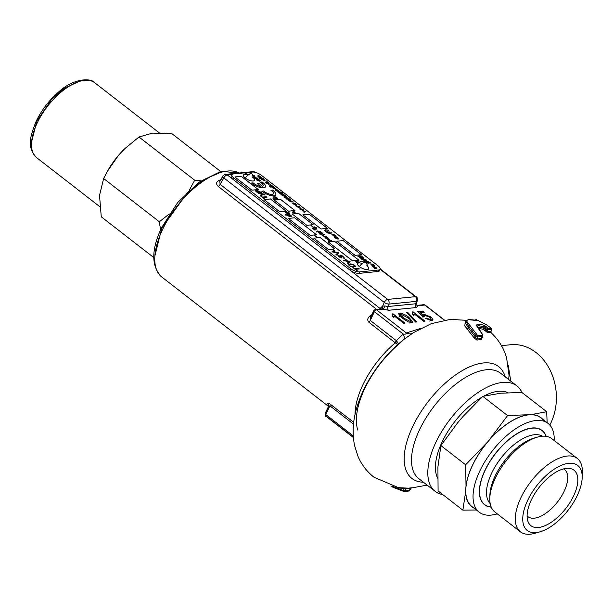 <?xml version="1.0" encoding="UTF-8"?>
<svg xmlns="http://www.w3.org/2000/svg" width="613" height="613" viewBox="0 0 613 613"><rect width="100%" height="100%" fill="white"/><g stroke="black" fill="none" stroke-linecap="round" stroke-linejoin="round"><path stroke-width="0.92" d="M305.32 211.255L304.155 212.382L303.81 212.113L304.684 211.332L302.094 210.78L302.914 209.952L300.094 209.232L303.527 209.868L302.776 210.742L305.32 211.255M304.155 212.382L305.374 211.301M302.768 210.772L303.596 209.922M300.424 209.531L302.899 209.983M302.079 210.811L304.669 211.362M297.098 204.88L295.941 206.006L295.589 205.738L296.47 204.957L293.872 204.405L294.692 203.577L291.88 202.857L295.313 203.493L294.562 204.367L297.098 204.88M295.941 206.006L297.159 204.926M294.546 204.397L295.382 203.547M292.209 203.156L294.677 203.608M293.918 204.474L296.454 204.987M379.508 269.835A7.019 2.559 -154.7 0 1 379.493 270.731A7.019 2.559 -154.7 0 1 377.999 271.498L358.942 273.383A7.019 2.559 -154.7 0 1 349.847 270.034L233.323 179.617A7.019 2.559 -154.7 0 1 231.216 176.192A7.019 2.559 -154.7 0 1 231.89 175.617M378.075 265.835A7.019 2.559 -154.7 0 1 380.19 269.253A7.019 2.559 -154.7 0 1 378.696 270.019L359.639 271.904A7.019 2.559 -154.7 0 1 350.544 268.555L234.028 178.138A7.019 2.559 -154.7 0 1 231.913 174.72A7.019 2.559 -154.7 0 1 233.407 173.954L252.464 172.069A7.019 2.559 -154.7 0 1 261.552 175.418L378.075 265.835M273.904 197.846L273.03 196.681L273.513 197.861L276.792 199.003L277.528 198.666L276.754 197.532L274.21 196.482L276.44 197.608L276.279 198.604M273.03 196.681L273.636 197.072M292.899 211.278L294.738 211.952L295.159 212.282L294.301 212.366L295.282 213.125L292.662 212.159L293.512 212.075L292.899 211.278L293.504 212.106L292.646 212.19L293.068 212.512L295.267 213.155L294.286 212.397L295.144 212.305L294.723 211.983M312.707 226.549L310.99 225.538L312.346 226.588M317.005 229.063L316.492 228.664L317.005 229.063L314.201 229.339L314.998 230.281L312.515 228.036M313.718 227.178L314.929 228.044L315.028 227.53M313.649 227.584L313.312 226.994L314.73 227.676L314.653 226.848L314.592 227.791M314.86 227.193L316.553 228.005L316.101 227.385M314.438 226.94L316.116 227.354L316.569 227.975L315.005 227.071L315.174 227.898M316.752 237.07L314.461 235.714L316.27 237.116M289.505 214.818L289.972 214.772L289.344 214.289L285.114 214.703L285.735 215.186L287.298 215.033L287.781 215.822L290.853 216.803L291.566 216.481L290.976 215.508M273.988 199.884L288.554 211.186L294.907 210.558L280.34 199.256L274.003 199.853L288.562 211.156L294.907 210.558M261.69 194.436L260.686 195.149L261.345 195.662L263.107 194.344L264.793 195.049L264.885 194.65M261.322 194.06L258.809 193.647L261.337 194.03M262.579 193.846L258.142 193.172L258.793 193.677M260.946 195.915L264.257 198.911L264.739 198.865L263.184 197.654L266.931 197.286L266.249 196.75M252.518 174.996L252.303 174.092M254.272 176.965L255.383 177.149L253.905 176L254.625 175.931L254.188 175.594M259.697 181.149L260.586 180.774L259.697 181.149L257.108 180.452L256.655 179.785L257.521 179.456M258.931 183.517L257.345 183.678L260.885 186.421M260.41 182.168A6.145 2.237 -154.7 0 1 263.084 185.754A6.145 2.237 -154.7 0 1 262.487 186.237L258.947 183.486L257.36 183.647L260.9 186.398A6.145 2.237 -154.7 0 1 253.131 182.858L251.514 183.049A8.781 3.203 25.3 0 0 259.743 187.363A8.781 3.203 25.3 0 0 265.467 186.881A8.781 3.203 25.3 0 0 262.012 182.015L260.425 182.138A6.145 2.237 -154.7 0 1 263.1 185.724M253.115 182.889L251.514 183.049M316.837 231.231L316.469 231.867L317.611 230.955L320.844 231.699L318.078 231.316L316.814 232.097L316.852 231.201L316.798 232.128L318.07 231.346L320.507 231.476M323.013 234.028L322.699 233.147L323.013 234.028M322.323 233.17L322.591 233.66L320.791 232.695M321.733 234.197L322.246 233.951L321.733 234.197L321.787 233.216L321.748 234.166L319.45 233.469L321.733 234.197M320.27 232.335L318.293 232.534L319.45 233.469M328.223 239.216L331.71 240.871L328.53 241.185L328.062 240.825L329.235 240.71L328.162 240.189L328.223 239.216L327.687 239.491L328.208 239.246L328.147 240.219L329.219 240.74L328.047 240.855L328.514 241.215L331.694 240.901L331.227 240.541M325.672 229.76L324.606 230.733L326.055 230.059L328.453 230.105M325.35 230.955L327.013 232.565L329.809 231.959M326.967 230.971L328.384 232.074L330.208 232.22L327.028 232.534L324.997 230.963L327.02 232.204L328.009 232.112L326.967 230.971L328.001 232.135M330.499 233.507L331.871 232.718L330.499 233.507L327.449 232.94L330.123 233.208M334.882 235.653L333.909 236.051L334.3 236.357L335.939 235.614L335.518 235.285M333.633 234.672L332.598 235.04L333.02 235.361L335.242 235.499M333.342 235.147L334.713 234.656L334.261 234.304L331.319 234.043L333.97 234.549M335.709 237.553L335.863 238.388L335.725 237.522L334.246 237.055L335.74 237.254L334.238 237.085L335.709 237.553L335.863 238.388L338.108 239.139L338.598 238.871L338.108 239.139L338.07 238.135M336.583 236.978L336.499 237.423L336.583 236.978L335.564 236.687L336.407 237.185M369.026 263.222L370.398 262.441L369.026 263.222L366.267 262.847L369.026 263.222M368.651 262.931L365.976 262.655M372.122 265.015L373.493 264.525L372.137 264.985L374.735 265.452L372.696 265.896L373.669 265.49L372.689 265.919L373.072 266.226L374.719 265.483L374.29 265.153M372.405 264.54L371.378 264.908L371.792 265.23L374.014 265.368M373.669 265.49L371.386 264.877L372.758 264.387L370.106 263.881L373.049 264.142L370.091 263.912L372.742 264.418M334.974 251.108L333.166 249.706L334.982 251.077L334.483 251.154M337.679 253.169L335.97 254.495L336.713 255.069L338.989 253.131L338.246 252.556L332.054 251.453L332.79 252.027L338.1 252.893M340.721 255.996L340.774 255.544L342.621 256.326L343.594 257.989L344.154 257.675L343.594 257.989L343.081 256.257M341.74 258.004L341.939 257.36L341.74 258.004L341.939 257.36L341.755 257.973L338.897 256.809L341.74 258.004M338.345 255.292L337.932 255.514L339.043 255.79L338.345 255.292L338.897 256.809M341.219 257.307L339.878 255.767L340.069 254.985L343.096 256.226L343.609 257.958L342.636 256.303L340.774 255.544M346.176 259.797L343.878 258.448L346.192 259.766M348.889 261.858L347.173 263.184L347.916 263.759L350.192 261.828L349.448 261.245L343.257 260.15L344 260.724L349.303 261.59M349.755 265.383L348.59 264.954L349.77 265.352L349.211 265.437M350.935 266.295L349.77 265.866L350.95 266.272L350.398 266.349M354.069 265.26L351.525 264.418L349.119 264.655L348.429 264.119L350.866 263.881L348.414 264.149L349.103 264.686L351.51 264.448L354.069 265.26L354.628 266.042M353.877 266.28L351.464 266.517L352.153 267.046L355.54 266.463L354.559 265.168M353.387 267.582L356.697 270.578L357.187 270.525L355.624 269.322L359.371 268.946L358.689 268.417M374.827 266.701L374.75 267.145L374.827 266.701L373.815 266.417L376.336 267.827L376.374 268.831L374.129 268.088L373.976 267.253L374.114 268.119L373.976 267.253L372.497 266.785L373.984 266.984L372.482 266.808L373.961 267.276L374.114 268.119L376.359 268.862L376.834 268.624L376.359 268.862L376.321 267.858M373.984 266.984L374.658 266.908M327.419 228.343L309.213 214.213L302.86 214.841L321.051 228.994L327.403 228.373L309.197 214.244L302.845 214.872L321.066 228.971L327.403 228.373M328.361 242.081L352.636 260.916L358.988 260.287L334.713 241.453L328.376 242.051L352.651 260.885L358.988 260.287M288.332 218.427L310.186 235.377L316.538 234.756L294.684 217.799L288.332 218.427L310.193 235.354L316.538 234.756L294.7 217.768L288.348 218.397M313.825 238.204L328.392 249.506L334.744 248.878L320.178 237.576L313.841 238.173L328.407 249.476L334.744 248.878M264.057 199.593L279.842 211.83L286.194 211.209L270.41 198.964L264.057 199.593L279.85 211.807L286.194 211.209M336.836 241.238L355.042 255.368L361.394 254.74L343.188 240.618L336.844 241.215L355.057 255.337L361.394 254.74M234.932 176.988L251.92 190.168L258.272 189.547L241.284 176.36L234.932 176.988L251.935 190.145L258.272 189.547M288.485 213.692L289.443 213.255L288.485 213.692L285.704 212.941L285.229 212.228L286.164 211.845L288.938 212.596L289.443 213.255M286.148 211.876L285.229 212.228L285.704 212.941M365.67 262.272L368.719 261.973L367.647 261.138M364.651 260.226L363.992 261.038L365.195 262.019M363.846 260.556L363.992 261.038L363.846 260.556M366.061 259.874L361.892 259.491M361.371 256.663L360.206 256.778L361.478 257.766L360.957 257.031L362.758 257.636L362.635 258.648M360.283 257.912L359.593 256.878L359.869 257.927L363.034 258.939L363.754 258.609L363.103 257.583M359.593 256.878L360.053 257.161M359.279 255.667L358.214 256.64L359.662 255.958L362.061 256.012M358.406 262.739L357.394 262.839L356.145 261.904L356.253 260.946L355.701 261.199L356.237 260.977L356.138 261.935L357.379 262.87L358.367 262.77M327.327 238.94L325.434 238.074L324.928 237.231L326.622 236.924L328.216 238.128L328.415 238.901L328.2 238.158L328.415 238.901L325.695 237.614L326.89 238.603M324.928 237.231L325.419 238.097L327.319 238.97M322.936 235.767L323.771 236.787L326.093 236.557L325.626 236.197M321.059 234.84L322.798 234.978L324.062 234.197L324.392 234.45L323.258 235.338L320.032 234.595L323.25 235.369L324.377 234.48L324.009 234.312M257.085 179.119L257.981 178.712L257.085 179.119L254.495 178.421M254.908 177.425L254.456 177.502M256.15 190.291L255.422 190.62L257.675 192.811L261.912 192.39L261.291 191.907M292.194 214.014L306.761 225.316L313.113 224.687L298.546 213.385L292.209 213.983L306.768 225.285L313.113 224.687M273.023 198.313L273.145 199.049L274.739 199.654L274.616 198.911L274.739 199.654L273.145 199.049L273.023 198.313M273.911 197.815L273.651 197.041L273.911 197.815L276.93 198.313M276.294 198.574L276.44 197.608M276.455 197.578L274.624 196.888M274.639 196.865L274.21 196.482M274.226 196.451L276.769 197.501L277.543 198.635L276.792 199.003M276.808 198.972L273.513 197.861L273.046 196.65M310.99 225.538L312.722 226.519M312.354 226.557L311.006 225.507M317.021 229.032L314.208 229.316L315.013 230.25L312.163 228.044L313.695 228.917L316.507 228.634M315.182 227.883L313.664 227.553M316.277 237.085L314.477 235.691L314.967 235.637L316.768 237.039M285.114 214.703L289.359 214.259L289.972 214.772M289.98 214.742L291.573 216.45L290.853 216.803M290.869 216.772L287.781 215.822M287.796 215.791L287.298 215.033M287.313 215.002L285.735 215.186M285.75 215.155L285.122 214.673M294.914 210.527L280.356 199.225L274.003 199.853M263.107 194.344L265.199 194.949L263.582 194.007L258.142 193.172M263.123 194.313L261.345 195.662M261.36 195.631L260.686 195.149M260.701 195.118L262.142 194.152M258.809 193.647L258.157 193.141M266.946 197.256L263.199 197.624L264.755 198.834L264.264 198.88L260.471 195.938L262.517 197.095L266.264 196.727L266.931 197.286M250.135 173.295L252.311 174.061L252.533 174.966M253.575 175.624L254.625 175.931M254.64 175.9L253.92 175.969L255.383 177.149M255.399 177.119L255 177.188M255.016 177.157L254.257 176.919M259.713 181.119L257.123 180.421L256.671 179.755L257.537 179.425L260.127 180.122L260.594 180.743M251.529 183.019A8.781 3.203 -154.7 0 0 259.751 187.333A8.781 3.203 -154.7 0 0 265.483 186.85A8.781 3.203 -154.7 0 0 262.027 181.984L260.425 182.138M319.465 233.438L318.308 232.503L320.285 232.312L322.714 233.116M322.338 233.139L321.273 232.672M321.289 232.649L321.802 233.193M324.323 230.519L325.687 229.729L328.737 230.327M328.744 230.296L326.055 230.059M326.07 230.028L324.338 230.488M330.514 233.476L327.457 232.909L330.139 233.185L331.871 232.718M335.955 235.584L334.315 236.327L333.924 236.028L335.25 235.469L333.028 235.331L332.614 235.009L333.978 234.518L331.334 234.013L334.277 234.273L334.729 234.626L333.357 235.116L335.939 235.614M335.74 237.254L336.422 237.154L335.579 236.664L336.598 236.947L336.514 237.392L338.085 238.105L338.123 239.108L335.878 238.365L335.725 237.522M336.598 236.947L336.514 237.392M365.984 262.632L368.666 262.9L370.398 262.441M332.675 249.752L334.982 251.077M334.499 251.123L332.69 249.721M332.054 251.453L338.261 252.525L338.989 253.131M339.004 253.1L336.713 255.069M336.721 255.039L335.97 254.495M335.985 254.464L338.115 252.862L332.79 252.027M332.805 251.997L332.062 251.422M340.728 255.973L341.954 257.33M338.912 256.786L338.361 255.261M340.069 254.985L339.893 255.736L341.035 257.445L338.79 255.943M343.257 260.15L349.464 261.215L350.192 261.828M350.207 261.797L347.916 263.759L347.188 263.153L349.318 261.559L344 260.724M344.008 260.694L343.272 260.119M348.59 264.954L349.77 265.352M349.226 265.406L348.605 264.923M349.77 265.866L350.95 266.272M350.406 266.326L349.785 265.843M350.866 263.881L354.575 265.138L355.555 266.44L352.153 267.046L351.479 266.486L354.643 266.011L354.084 265.23M359.387 268.923L355.64 269.291L357.195 270.494L356.712 270.548L352.912 267.597L354.958 268.762L358.705 268.387L359.371 268.946M374.842 266.67L374.765 267.115M359.003 260.257L334.729 241.422L328.376 242.051M334.759 248.847L320.193 237.545L313.841 238.173M286.202 211.179L270.425 198.934L264.073 199.562M361.409 254.709L343.196 240.587L336.844 241.215M258.288 189.517L241.292 176.329L234.94 176.958M288.501 213.661L285.719 212.91M365.34 262.096L364.007 261.008L364.666 260.196L368.719 261.973M368.735 261.943L365.624 262.249M361.601 259.261L366.068 259.843M360.291 257.889L360.069 257.131L360.291 257.889L362.651 258.617L362.773 257.606L360.965 257L361.854 257.728M361.869 257.698L361.478 257.766M361.494 257.736L360.206 256.778M360.222 256.747L361.379 256.632L363.118 257.552L363.77 258.586L363.034 258.939M363.042 258.908L359.869 257.927M359.885 257.897L359.609 256.847M362.651 258.617L363.264 258.372M357.931 256.418L359.295 255.636L362.344 256.234M362.36 256.203L359.662 255.958M359.678 255.928L358.214 256.64M359.103 262.264L356.253 260.946M328.216 238.128L328.43 238.871L327.143 238.488M327.15 238.457L325.794 237.606M326.108 236.526L323.787 236.756L322.453 235.66L326.093 236.557M254.449 177.471L257.506 178.092L257.981 178.712M257.1 179.088L254.51 178.391M261.912 192.39L261.299 191.877L259.774 192.03L259.299 191.279L256.165 190.26L255.422 190.62L256.012 191.562M261.927 192.359L257.675 192.811M257.69 192.781L257.054 192.329M257.069 192.298L256.027 191.54M313.12 224.657L298.562 213.355L292.209 213.983M273.038 198.283L273.16 199.026L273.038 198.283L274.632 198.88L274.754 199.623L274.632 198.88M288.24 215.715L288.478 214.887L290.439 215.477L290.24 216.289L288.24 215.715L288.478 214.887L290.439 215.477L290.24 216.289M257.468 180.391L257.966 179.762L259.782 180.161L259.276 180.781L258.119 180.72L257.468 180.391L257.966 179.762L259.782 180.161L259.276 180.781L259.766 180.184M319.779 233.369L319.909 232.756L321.404 233.201L321.25 233.806L319.779 233.369L319.909 232.756L321.404 233.201L321.25 233.806L321.388 233.231M328.56 240.173L328.721 239.576L330.507 240.48L328.56 240.173L328.721 239.576L330.491 240.503M337.388 237.844L337.916 238.128L337.679 238.71L336.031 238.327L336.093 237.576L337.388 237.844L337.916 238.128L337.679 238.71M336.031 238.327L336.093 237.576L337.372 237.875M375.631 267.575L376.167 267.858L375.93 268.433L374.282 268.05L374.344 267.299L375.631 267.575L376.167 267.858L375.93 268.433M374.282 268.05L374.344 267.299L375.616 267.597M286.095 212.88L286.631 212.213L288.57 212.634L288.033 213.301L286.792 213.232L285.834 212.443M286.631 212.213L288.823 213.063M364.459 261.023L365.961 260.525L367.984 261.69L365.547 261.927L364.459 261.023L365.041 260.487L367.333 261.184M356.567 261.912L356.728 261.314L358.253 261.759L358.107 262.356L356.567 261.912L356.728 261.314L358.253 261.759L358.107 262.356M326.683 237.553L327.94 238.511M254.855 178.36L255.353 177.739L257.169 178.13L256.663 178.751L255.506 178.689L254.855 178.36L255.353 177.739L257.169 178.13L256.663 178.751L257.154 178.161M256.586 191.54L256.793 190.743L258.839 191.34L258.64 192.145L256.586 191.54L256.793 190.743L258.839 191.34L258.64 192.145M273.406 198.995L273.367 198.535L274.379 198.903L274.432 199.371L273.406 198.995L273.367 198.535L274.379 198.903L274.432 199.371M288.225 215.745L288.462 214.918M290.424 215.508L290.225 216.32M254.058 176.452L254.464 176.774M257.452 180.421L257.958 179.793M319.771 233.392L319.894 232.787M328.545 240.204L328.706 239.606M337.909 238.158L337.663 238.741M336.016 238.357L336.077 237.606M376.152 267.881L375.915 268.463M374.267 268.08L374.328 267.329M286.079 212.91L286.616 212.244M288.554 212.665L288.807 213.094M364.444 261.054L365.026 260.517M367.317 261.215L367.969 261.72M356.551 261.943L356.712 261.337M358.245 261.789L358.092 262.387M327.725 238.112L327.924 238.541M326.162 237.568L326.668 237.583M254.839 178.391L255.337 177.762M256.571 191.57L256.778 190.773M258.824 191.371L258.625 192.168M274.371 198.934L274.417 199.401M273.39 199.026L273.352 198.566M262.004 191.156A8.781 3.203 25.3 0 0 270.187 195.371A8.781 3.203 25.3 0 0 275.812 194.857A8.781 3.203 25.3 0 0 272.54 190.114L270.938 190.275A6.145 2.237 -154.7 0 1 273.429 193.731A6.145 2.237 -154.7 0 1 269.375 194.06A6.145 2.237 -154.7 0 1 263.605 190.995L261.989 191.187A8.781 3.203 25.3 0 0 270.172 195.401A8.781 3.203 25.3 0 0 275.796 194.888A8.781 3.203 25.3 0 0 272.524 190.145M270.938 190.275L270.923 190.298A6.145 2.237 25.3 0 1 273.421 193.762M281.796 194.781L282.915 195.899L280.907 194.344L284.493 195.348L283.275 194.152L285.382 195.785L281.796 194.781M281.781 194.811L285.382 195.785M284.478 195.371L282.991 194.183M280.9 194.375L282.899 195.93M272.249 187.065L274.57 187.647L274.724 188.574M273.337 186.827L274.885 187.601L275.045 188.827L275.475 188.612L272.456 187.862L275.045 188.827L274.869 187.632M270.486 187.111L271.865 186.973L272.456 187.862M272.601 186.873L272.747 187.8L274.739 188.543L274.586 187.616L272.264 187.034M270.172 186.827L273.75 186.758M272.471 187.831L271.881 186.95L270.494 187.08M288.907 199.554L288.723 200.443L290.11 201.478L292.424 201.248L289.068 200.459L288.838 199.884L290.095 199.44L288.271 199.8L288.892 199.585L288.715 200.474L290.187 201.217M289.068 200.459L288.838 199.884L290.424 199.692M289.052 200.489L288.823 199.915M292.424 201.248L290.095 201.508M266.394 181.019L265.827 180.804M284.585 196.421L284.922 197.248L286.623 197.953L284.601 196.39L286.608 197.984M286.938 197.953L286.823 197.118L285.198 196.168L287.068 197.057L287.213 198.214L284.654 197.286L284.041 196.413L284.562 196.106L287.252 197.8M284.041 196.413L284.562 196.106L284.041 196.413M287.658 197.991L287.198 198.244L287.658 197.991M285.359 196.405L286.823 197.118M286.807 197.148L286.922 197.984M284.547 196.137L284.026 196.444L284.654 197.286M284.647 197.317L286.133 198.053M286.118 198.083L287.198 198.244L287.053 197.087M261.483 178.667L263.805 179.249L263.958 180.176L261.966 179.433L261.805 178.536L263.789 179.28L263.942 180.207M261.682 179.463L264.264 180.46L264.096 179.234L262.64 178.138L259.383 178.46L261.1 178.582L261.682 179.463L264.709 180.214L264.264 180.46L264.08 179.264M262.969 178.391L262.556 178.46M261.1 178.582L261.674 179.494M259.697 178.743L261.084 178.605M272.67 185.961L269.406 186.283L270.977 185.808L268.348 184.597L270.854 185.578L270.532 184.26L271.283 185.777L272.67 185.961M270.969 185.839L268.348 184.597M270.839 185.609L270.532 184.26M272.678 185.931L269.421 186.252M258.05 176.084L260.241 177.486L258.065 176.054M258.977 175.939L260.433 176.682L260.548 177.517L260.448 176.651L258.824 175.701L260.694 176.59L260.839 177.747L258.28 176.82L257.667 175.946L258.18 175.64L260.877 177.333M258.28 176.82L257.652 175.977L258.18 175.64M261.276 177.525L260.824 177.778L261.276 177.525M258.211 175.954L260.234 177.517M258.265 176.851L259.751 177.586M259.743 177.617L260.824 177.778L260.678 176.621M531.295 500.032A35.11 16.995 -52.2 0 1 568.58 468.324A35.11 16.995 -52.2 0 1 573.645 495.848A35.11 16.995 -52.2 0 1 548.045 524.245A35.11 16.995 -52.2 0 1 527.778 520.904A35.11 16.995 -52.2 0 1 531.295 500.032M507.87 392.657A56.181 27.187 127.8 0 0 483.925 396.067M481.925 397.163A56.181 27.187 127.8 0 0 442.119 441.95A56.181 27.187 127.8 0 0 437.598 478.079M527.647 500.392A41.155 19.915 127.8 0 0 540.153 531.778A41.155 19.915 127.8 0 0 577.285 495.488A41.155 19.915 127.8 0 0 582.189 477.604A41.155 19.915 127.8 0 0 561.416 465.298A41.155 19.915 127.8 0 0 527.647 500.392M582.135 475.06A46.419 22.466 127.8 0 0 582.35 472.179A46.419 22.466 127.8 0 0 577.285 458.44A46.419 22.466 127.8 0 0 520.835 497.879A46.419 22.466 127.8 0 0 520.368 531.785A46.419 22.466 127.8 0 0 534.934 533.287A46.419 22.466 127.8 0 0 537.678 532.36M577.285 458.44L551.792 438.663A46.419 22.466 127.8 0 0 537.233 437.169A46.419 22.466 127.8 0 0 495.342 478.102A46.419 22.466 127.8 0 0 489.81 498.277A46.419 22.466 127.8 0 0 494.883 512.008L520.368 531.785M476.378 510.008L462.853 510.154L438.088 490.936L437.912 467.029L440.885 445.574L457.39 423.116L463.137 416.365L482.799 396.35L500.783 393.194L521.924 392.489L546.681 411.698L547.148 422.702M497.266 513.863A56.181 27.187 -52.2 0 1 479.182 512.184A56.181 27.187 -52.2 0 1 479.749 471.144A56.181 27.187 -52.2 0 1 548.068 423.414A56.181 27.187 -52.2 0 1 554.183 440.517M476.04 508.721A56.181 27.187 -52.2 0 1 471.903 506.537A56.181 27.187 -52.2 0 1 465.826 488.699A56.181 27.187 -52.2 0 1 472.462 465.497A56.181 27.187 -52.2 0 1 488.178 441.398L465.642 464.792L440.885 445.574M546.681 411.698L531.379 414.595L507.564 415.568L482.799 396.35M507.564 415.568L488.178 441.398A56.181 27.187 -52.2 0 1 528.697 414.855A56.181 27.187 -52.2 0 1 540.781 417.767A56.181 27.187 -52.2 0 1 543.93 421.231M465.642 464.792L466.018 485.588L465.635 491.802L462.853 510.154M531.379 414.595A56.358 27.271 -52.2 0 1 542.482 419.085M491.051 438.027A56.358 27.271 -52.2 0 1 526.015 415.124M473.604 507.855A56.358 27.271 -52.2 0 1 465.635 491.802M466.018 485.588A56.358 27.271 -52.2 0 1 485.312 444.777M286.424 199.049L285.873 198.834M254.648 180.061L252.211 174.176A6.421 3.103 127.8 0 1 252.725 177.326A6.145 2.237 -154.7 0 1 254.648 180.061A6.145 2.237 -154.7 0 1 254.571 180.314A6.145 2.237 -154.7 0 1 250.901 180.743A6.145 2.237 -154.7 0 1 245.307 178.054A6.145 2.237 -154.7 0 1 243.461 175.065A6.145 2.237 -154.7 0 1 243.614 174.843A6.145 2.237 -154.7 0 1 248.257 174.966M243.461 175.065L243.445 175.096A6.145 2.237 25.3 0 0 243.445 175.096A6.145 2.237 25.3 0 0 245.3 178.084A6.145 2.237 25.3 0 0 250.893 180.774A6.145 2.237 25.3 0 0 254.556 180.345A6.145 2.237 25.3 0 0 254.564 180.329L254.571 180.314M368.742 268.594L366.306 262.709A6.421 3.103 127.8 0 1 366.819 265.858A6.145 2.237 -154.7 0 1 368.742 268.594A6.145 2.237 -154.7 0 1 368.666 268.846A6.145 2.237 -154.7 0 1 364.996 269.276A6.145 2.237 -154.7 0 1 359.402 266.586A6.145 2.237 -154.7 0 1 357.555 263.598A6.145 2.237 -154.7 0 1 357.708 263.375A6.145 2.237 -154.7 0 1 362.352 263.498M357.555 263.598L357.54 263.628A6.145 2.237 25.3 0 0 357.54 263.628A6.145 2.237 25.3 0 0 359.394 266.617A6.145 2.237 25.3 0 0 364.988 269.306A6.145 2.237 25.3 0 0 368.651 268.877A6.145 2.237 25.3 0 0 368.658 268.862L368.666 268.846M266.287 182.398L268.609 182.981L268.762 183.908L266.778 183.164L266.609 182.268L268.594 183.011L268.747 183.938M266.494 183.195L269.069 184.191L268.908 182.965L267.452 181.869L265.13 182.099L266.494 183.195L269.513 183.946L269.069 184.191L268.892 182.996M267.781 182.122L267.36 182.191M265.444 182.383L266.479 183.226M279.015 192.29L281.283 192.857L281.467 193.762L279.474 193.018L279.352 192.13L281.267 192.88L281.451 193.785M279.214 193.064L281.765 194.045L281.589 192.842L280.202 192.045L282.187 192.773L283.068 193.846L282.44 192.72L279.72 191.808L277.873 191.992L279.214 193.064L281.765 194.045L281.574 192.873M282.739 193.593L282.424 192.75M280.064 192.091L282.172 192.804L282.723 193.624M278.187 192.275L279.199 193.095M301.259 208.144L300.033 209.225L299.696 208.926L300.577 208.144L297.972 207.623L298.799 206.765L295.987 206.045L299.42 206.681L298.669 207.554L301.259 208.144M300.562 208.175L297.979 207.592M298.792 206.796L295.987 206.045M299.489 206.734L298.654 207.585M301.267 208.114L300.048 209.194M293.474 202.029L292.891 201.846M275.635 189.639L277.919 190.206L278.064 191.11L276.088 190.39L275.95 189.517L277.911 190.237L278.049 191.141M275.635 189.233L275.176 189.593L275.789 190.444L277.183 191.195L278.379 191.394L278.202 190.183L275.635 189.233L275.176 189.593L277.199 191.164L278.8 191.187L278.379 191.394L278.195 190.206M289.068 198.643L286.746 198.873L289.068 198.643M287.076 199.125L289.39 198.896M169.303 213.945L159.334 221.76L160.568 229.829M200.926 180.843L194.696 180.222L138.99 136.998L124.883 148.591L118.386 155.495A47.4 22.942 127.8 0 0 108.003 170.276A47.4 22.942 127.8 0 0 107.758 170.713M124.937 148.538A47.4 22.942 127.8 0 0 124.692 148.775A47.4 22.942 127.8 0 0 118.386 155.495L107.467 171.226L103.628 178.529L99.521 195.394L101.268 216.803L153.779 257.552M194.696 180.222L189.325 190.153M159.334 221.76L103.628 178.529M220.596 171.448L172 133.741L152.568 133.098L138.99 136.998M162.2 227.523L187.578 192.459L204.229 179.433L219.354 172.889M328.913 405.875A2.812 2.406 -29.3 0 0 328.652 405.024A2.812 2.406 -29.3 0 0 328.101 404.396C327.373 402.871 328.062 402.779 330.169 404.113L353.716 422.38M501.449 345.648L510.782 344.728A50.91 40.496 84.4 0 1 536.046 352.536A50.91 40.496 84.4 0 1 549.807 425.039M465.627 321.886L465.068 322.407L468.209 327.595L476.883 339.035A1.05 0.82 -98.8 0 0 476.914 340.092L474.232 338.024L464.8 325.878L465.213 322.101M466.294 320.315L450.34 319.381L431.261 323.672L413.377 332.675L403.293 339.909L398.044 344.843A69.277 33.531 127.8 0 0 357.77 430.05M427.138 485.128L409.905 488.247L398.465 487.657L374.045 477.266C366.85 471.589 361.486 464.577 357.946 456.256L354.521 445.337C352.444 434.579 352.743 423.744 355.425 412.833C357.908 402.45 361.976 392.236 367.631 382.198C376.995 365.662 388.887 351.563 403.3 339.901L403.293 339.909A7.019 3.785 -128.6 0 0 403.147 334.001C405.162 334.437 406.227 334.093 406.358 332.959A7.019 6.398 -124.5 0 0 412.924 332.974M521.985 392.535A66.717 32.29 127.8 0 0 516.897 385.899A66.717 32.29 127.8 0 0 435.766 442.578A66.717 32.29 127.8 0 0 435.1 491.312A66.717 32.29 127.8 0 0 442.793 494.591M491.856 329.733A1.05 0.383 -154.7 0 1 491.841 329.802A1.05 0.383 -154.7 0 1 491.795 329.855L491.549 328.53L487.718 328.177L487.94 329.442L487.097 331.219L490.99 331.556A1.05 1.034 -41.4 0 0 491.113 332.752L487.281 332.445L483.603 329.426L484.891 328.576L487.097 331.219A1.05 1.011 -113 0 0 487.281 332.445M467.121 328.468A1.05 0.467 -45.7 0 0 468.209 327.595L468.822 326.3A1.05 0.467 -46 0 1 469.926 325.426L467.581 322.706C466.393 320.814 466.845 319.833 468.93 319.748A96.233 46.573 -52.2 0 1 478.033 320.783A1.05 0.904 -74.8 0 0 477.849 320.706L477.849 320.706A1.05 0.904 -74.8 0 0 477.642 320.676M476.868 320.461A1.05 0.575 -63.5 0 1 477.481 320.224L486.247 324.614L489.503 326.89M477.481 320.224L478.033 320.783M154.867 255.989L161.64 228.733M355.027 414.603A64.955 31.439 -52.2 0 1 362.789 385.018A64.955 31.439 -52.2 0 1 395.293 342.82L368.865 322.262C367.133 320.132 367.448 318.093 369.815 316.147A64.955 31.439 -52.2 0 1 371.907 314.615M222.91 176.873L219.768 181.463L220.136 184.367A2.812 1.356 -52.2 0 1 218.243 186.467C215.937 184.115 216.105 182.145 218.757 180.567L220.795 179.663M508.208 365.172L510.767 381.14M219.998 181.05A2.812 1.724 64.9 0 1 218.757 180.567M370.926 316.683A2.812 1.195 52.9 0 1 369.815 316.147M373.876 311.166L370.436 317.726L370.275 320.43A2.812 1.356 -52.2 0 1 368.865 322.262M398.044 344.843L395.293 342.82A2.812 1.502 138.1 0 0 396.887 341.249L396.358 340.675A2.812 1.356 -52.2 0 1 394.956 342.506M353.525 424.15L329.909 405.829L328.476 406.48L325.595 413.308A2.107 0.766 25.3 0 0 325.143 413.537A2.107 0.766 25.3 0 0 325.779 414.564L353.264 435.897M328.652 405.024L328.476 406.48L325.143 413.537C325.273 415.844 325.472 416.702 325.756 416.097A2.107 1.019 127.8 0 0 326.208 416.212L353.364 437.284M508.706 379.547L509.035 375.317L506.614 357.969C503.84 348.138 498.637 339.694 490.99 332.629M490.423 332.292L491.197 332.844M481.772 337.28L481.519 339.64A88.065 42.619 127.8 0 0 476.914 340.092M403.331 488.017L406.886 488.232A88.065 42.619 127.8 0 0 411.499 487.772L409.155 490.975A1.05 0.82 81.3 0 1 408.948 490.975A92.601 44.818 127.8 0 1 404.526 491.427M379.669 309.059A2.812 1.356 -52.2 0 0 380.037 308.446L382.627 306.109L384.282 302.431L223.822 177.916L220.136 184.367L380.037 308.446A2.812 0.904 -153.1 0 1 380.612 308.967M396.887 341.249L398.427 343.993M484.707 330.622A1.05 0.429 138.6 0 0 486.017 329.794L487.718 328.177L486.553 326.936A1.05 0.452 135.7 0 0 485.266 327.786L486.4 328.997A1.05 0.383 -154.7 0 0 487.94 329.442L491.795 329.855L490.99 331.556M482.531 335.372L481.542 338.575L476.883 339.035L477.941 336.798L476.178 336.001L475.519 337.411L474.232 338.024M482.002 337.594L481.542 338.575A1.05 0.851 -92.2 0 0 481.519 339.64M477.098 326.645L477.159 326.078L478.194 325.695L477.542 327.074L483.527 328.07A1.05 0.904 -74.4 0 0 483.603 329.426A92.686 44.856 127.8 0 0 478.508 328.514M381.761 308.852A2.812 1.601 -105.1 0 0 382.627 306.109L384.887 305.933L383.539 309.105L376.512 309.803A2.107 1.019 127.8 0 0 374.397 311.695L403.147 334.001L396.358 340.675L370.275 320.43L374.397 311.695A2.107 0.766 -154.7 0 1 373.769 310.676A2.107 0.766 -154.7 0 1 374.214 310.446A2.107 1.678 84.4 0 1 375.462 309.473A2.107 1.678 84.4 0 1 376.512 309.803L406.358 332.959L420.916 328.3M417.032 305.381A2.812 1.77 -105.7 0 0 417.192 305.374L417.76 305.726A2.812 2.375 -26.2 0 1 416.357 304.6L416.357 304.6A2.812 2.375 -26.2 0 1 416.15 303.665M370.428 317.726L373.769 310.676L375.462 309.473L381.822 308.852L388.604 310.285L416.526 307.527A2.812 2.237 84.4 0 1 415.645 303.78L416.097 302.6M416.871 299.772A3.509 1.333 -159.2 0 1 417.353 300.883L416.311 302.83M380.121 308.278A2.812 0.904 -153.1 0 1 380.811 308.952M384.887 305.933L387.73 306.538L415.645 303.78L416.564 301.366A3.509 2.797 -95.6 0 0 415.468 296.677A3.509 1.701 -52.2 0 1 416.219 296.861A3.509 1.701 -52.2 0 1 416.579 298.217M406.519 488.308A1.05 0.851 87.8 0 0 406.128 488.714L403.86 489.005L403.193 490.415L405.07 490.959L406.128 488.714L410.787 488.255A1.05 0.82 81.2 0 1 410.81 488.201M398.81 487.71L403.86 489.005A1.05 0.628 98.7 0 0 403.668 488.209M481.895 338.307L482.906 336.169L477.941 336.798A1.05 0.82 -98.7 0 0 477.879 335.671L476.178 336.001L468.822 326.3L465.711 321.043L465.068 322.407M468.056 319.848A1.05 0.858 88.7 0 1 468.539 319.649L467.321 320.178M399.691 313.205L398.511 313.825L402.412 318.231L408.312 321.925L411.79 322.584L412.894 322.147L409.086 317.565C406.09 314.959 402.956 313.504 399.691 313.205L399.209 314.844L400.235 314.86M413.706 315.664L414.35 314.063L423.66 321.281L424.993 321.151L413.047 311.879L412.189 311.963L412.296 314.569L413.982 315.381M412.442 314.684L412.641 313.902L412.296 314.569M393.676 317.641L394.32 316.04L403.622 323.258L404.963 323.128L393.017 313.864L392.159 313.948L392.259 316.546L393.944 317.358M392.404 316.66L392.611 315.879L392.259 316.546M424.288 316.4L425.001 315.389L429.667 317.182L431.146 319.128L430.357 319.549L426.303 318.07L425.115 318.323L431.721 320.622L432.893 320.147L432.916 319.235L430.916 316.982L423.989 314.285L422.932 315.082L420.365 312.63L424.219 312.255L422.686 311.067L417.744 311.55L422.801 316.408L424.288 316.4L424.25 315.672L423.276 317.013M422.962 314.952L422.641 316.254M406.641 312.515L415.645 322.07L416.748 321.963L407.745 312.408L406.641 312.515M410.787 488.255L409.729 490.5L409.545 489.787M491.68 328.652L491.243 328.231L491.841 329.802L490.967 331.641L491.113 332.752M474.853 320.063A1.05 0.383 -154.7 0 1 475.359 320.032L476.117 319.58L486.247 324.614M475.113 320.637L476.148 319.595M477.473 335.372L469.926 325.426M482.6 336.33A1.05 0.851 -92.3 0 0 482.584 335.204A92.601 44.818 127.8 0 0 477.879 335.671M478.661 328.905A1.05 0.406 141.2 0 0 478.638 328.675L478.638 328.675A1.05 0.406 141.2 0 0 478.424 328.606L482.607 334.859M486.553 326.936L484.086 325.258A1.05 0.904 -74.9 0 1 484.201 326.652L483.527 328.07A1.05 0.383 -154.7 0 1 484.891 328.576L485.266 327.786L484.201 326.652L478.194 325.695A1.05 0.874 -86.5 0 0 478.01 324.285C476.117 324.377 476.255 325.817 478.424 328.606M408.61 318.377L409.086 317.565M410.94 321.442L411.836 322.584M412.633 312.914L413.047 311.879M413.798 314.645L412.672 313.772M414.35 314.063L413.369 315.396M392.604 314.89L393.017 313.864M393.761 316.622L392.634 315.749M394.32 316.04L393.331 317.373M388.604 310.285A2.812 2.237 84.4 0 1 387.73 306.538L388.826 304.102A3.509 1.042 -155.7 0 1 384.282 302.431A3.509 1.701 -52.2 0 1 387.722 299.42L227.254 174.904L232.128 174.421M426.303 318.07L425.997 318.906M429.866 321.197L430.357 319.549M430.747 320.622L430.311 319.702M420.143 312.914L419.254 312.998M422.686 311.067L422.119 312.461M420.365 312.63L419.713 313.442M422.464 316.982L423.506 315.925L423.989 314.285M423.506 315.925L424.073 315.917M430.027 318.476L430.916 316.982M431.077 319.396L431.927 320.591M431.943 320.622L432.916 319.235M407.745 312.408L407.361 313.281M393.071 486.546L403.193 490.415A1.05 0.621 99.9 0 0 403.645 491.388L404.381 491.45A1.05 0.851 87.7 0 0 405.07 490.959L409.729 490.5A1.05 0.82 81.3 0 1 409.155 490.975L404.381 491.45A1.05 0.851 87.7 0 1 404.243 491.434L403.722 491.396A1.05 0.621 99.9 0 1 403.645 491.388L393.163 487.389A1.05 0.552 121.3 0 0 393.339 487.427L403.722 491.396M393.071 486.553A1.05 0.552 121.3 0 0 393.163 487.389L391.423 486.101M391.646 486.17L393.04 487.235M403.27 318.883L403.737 318.093L400.488 315.044L399.515 316.438L400.143 315.58M410.304 321.894L410.61 322.561M409.928 323.158L410.411 321.519L403.737 318.093M401.055 314.27L400.488 315.044L401.055 314.27L407.745 317.695C410.419 319.48 411.308 320.752 410.411 321.519L411.016 321.158L410.603 322.76M378.696 270.019L377.999 271.498M233.323 179.617L234.028 178.138M349.847 270.034L350.544 268.555M358.942 273.383L359.639 271.904M527.096 515.939A29.853 14.444 127.8 0 0 534.291 518.177A29.853 14.444 127.8 0 0 564.167 491.274A29.853 14.444 127.8 0 0 563.6 468.899A29.845 14.444 -52.2 0 1 564.45 469.466A29.845 14.444 -52.2 0 1 564.152 491.266A29.845 14.444 -52.2 0 1 534.275 518.169A29.845 14.444 -52.2 0 1 527.854 516.621A29.845 14.444 -52.2 0 1 527.096 515.939L527.854 516.621M490.178 503.58A42.726 20.681 -52.2 0 1 496.545 464.378A42.726 20.681 -52.2 0 1 534.375 434.74A42.726 20.681 -52.2 0 1 542.459 436.203M491.228 507.127A46.971 22.735 -52.2 0 1 484.967 470.34A46.971 22.735 -52.2 0 1 531.984 428.004A46.971 22.735 -52.2 0 1 546.152 436.341M546.045 436.318A46.818 22.658 127.8 0 0 531.977 428.173A46.818 22.658 127.8 0 0 486.393 467.78A46.818 22.658 127.8 0 0 491.182 507.02M535.586 437.69A43.194 20.903 127.8 0 0 534.038 438.088A43.194 20.903 127.8 0 0 495.059 476.178A43.194 20.903 127.8 0 0 489.91 494.952A43.194 20.903 127.8 0 0 489.91 496.553M243.614 174.843C246.388 172.429 249.253 172.215 252.211 174.176A6.421 3.103 127.8 0 0 250.832 173.847A6.421 3.103 -52.2 0 0 245.307 178.054M357.708 263.375C360.482 260.962 363.348 260.747 366.306 262.709A6.421 3.103 127.8 0 0 364.927 262.379A6.421 3.103 -52.2 0 0 359.402 266.586M78.135 81.858L64.12 88.418L51.484 99.513L36.849 120.991L31.623 141.802M37.155 123.083A47.4 22.942 127.8 0 0 36.688 157.71C26.236 146.806 30.512 135.956 36.098 121.374C41.761 109.712 49.538 99.681 59.438 91.291C73.966 78.073 91.345 77.851 94.8 82.816A47.4 22.942 127.8 0 0 37.155 123.083M328.522 406.388L161.863 277.068A64.955 31.439 -52.2 0 1 162.514 229.614A64.955 31.439 -52.2 0 1 239.308 173.004M328.698 405.377A64.955 31.439 -52.2 0 1 328.101 404.396M516.897 385.899L500.583 373.24A66.717 32.29 127.8 0 0 419.453 429.92A66.717 32.29 127.8 0 0 418.786 478.653L435.1 491.312M376.627 309.358L218.243 186.467M353.387 437.536L325.756 416.097A2.107 1.019 127.8 0 1 325.779 414.564L329.909 405.829A2.812 1.356 127.8 0 0 330.169 404.113M423.407 482.239A70.763 34.251 -52.2 0 1 428.226 401.538A70.763 34.251 -52.2 0 1 505.204 376.826M223.822 177.916A3.509 1.218 -150.3 0 1 222.81 176.123A3.509 1.218 -150.3 0 1 223.507 175.824A3.509 2.797 84.4 0 1 225.515 174.368A3.509 2.797 84.4 0 1 227.254 174.904A3.509 1.701 -52.2 0 0 223.822 177.916M325.541 415.285A2.107 1.678 84.4 0 1 325.373 414.189M425.46 305.55A2.107 1.019 127.8 0 0 425.238 305.144A2.107 1.019 127.8 0 0 424.786 305.029L444.256 320.139M416.526 307.527L417.76 305.726L424.786 305.029A2.107 1.678 -95.6 0 0 423.744 304.707A2.107 1.678 -95.6 0 0 422.778 305.228M255.95 172.567A3.509 1.701 127.8 0 0 255.759 172.345A3.509 1.701 127.8 0 0 255 172.169L255.269 172.376M380.167 269.291L415.468 296.677L387.722 299.42A3.509 2.797 -95.6 0 1 388.826 304.102L416.564 301.366A3.509 1.333 -159.2 0 0 417.353 300.883C417.353 297.895 416.978 296.554 416.219 296.861L380.275 268.969M252.066 172.107A3.509 2.797 84.4 0 1 253.261 171.625A3.509 2.797 84.4 0 1 255 172.169L254.533 172.215M381.57 308.891L380.435 309.826M477.895 320.714L468.539 319.649A1.05 0.858 88.7 0 1 468.93 319.748M484.086 325.258A96.417 46.665 127.8 0 0 478.01 324.285M379.493 270.731L380.19 269.253M231.216 176.192L231.913 174.72M540.153 531.778L534.934 533.287M489.91 494.952L489.81 498.277M479.182 512.184L471.903 506.537M563.6 468.899L564.45 469.466M582.189 477.604L582.35 472.179M534.038 438.088L537.233 437.169M548.068 423.414L540.781 417.767M108.003 170.276L107.467 171.226M99.804 206.696L36.688 157.71M159.257 132.829L94.8 82.816M161.863 277.068C151.235 266.655 151.097 250.273 161.457 227.906L177.655 202.566L198.987 182.207L220.91 171.372L239.361 172.996M491.243 328.231L486.239 324.614M219.776 181.448L222.81 176.123C224.251 174.628 225.155 174.046 225.515 174.368L253.261 171.625L256.096 172.605M416.388 303.412L416.357 304.6L417.384 305.335L423.744 304.707L425.238 305.144L444.517 320.101M476.117 319.58L474.799 320.124M477.167 326.078L482.822 334.928L482.906 336.162M430.732 320.737L431.146 319.128M399.515 315.841L400.488 314.507"/></g></svg>
